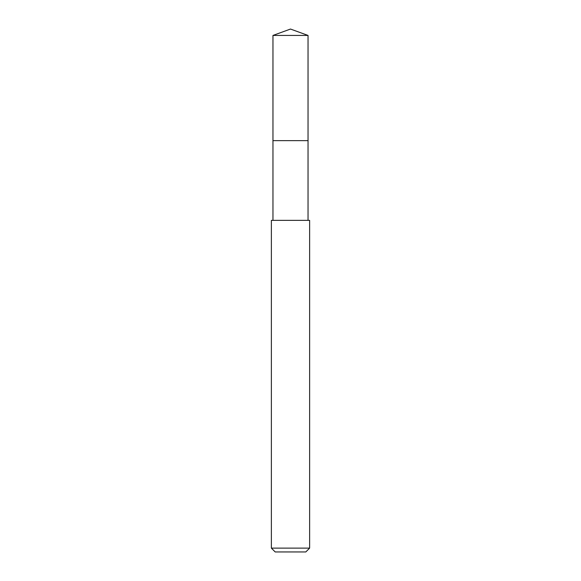 <?xml version="1.0" encoding="UTF-8"?>
<svg xmlns="http://www.w3.org/2000/svg" width="581" height="581" viewBox="0 0 581 581"><rect width="100%" height="100%" fill="white"/><g stroke="black" fill="none" stroke-linecap="round" stroke-linejoin="round"><path stroke-width="0.87" d="M308.039 220.359L308.039 35.434L272.961 35.434L272.961 140.646L308.039 140.646L272.961 140.646L272.961 35.434L290.5 29.05L272.961 35.434M290.5 220.359L271.371 220.359L271.371 548.123L309.629 548.123L309.629 220.359L290.5 220.359M271.371 548.123L275.198 551.95L305.802 551.95L309.629 548.123M290.5 29.05L308.039 35.434M272.961 220.359L272.961 140.646"/></g></svg>
